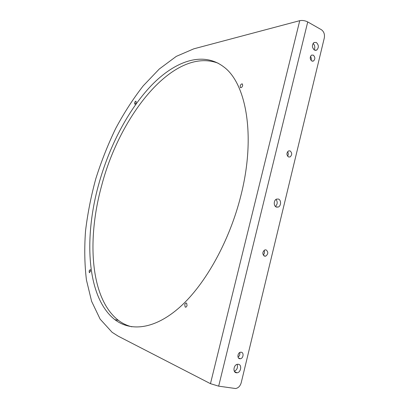 <?xml version="1.0" encoding="UTF-8"?>
<svg xmlns="http://www.w3.org/2000/svg" width="409" height="409" viewBox="0 0 409 409"><rect width="100%" height="100%" fill="white"/><g stroke="black" fill="none" stroke-linecap="round" stroke-linejoin="round"><path stroke-width="0.61" d="M241.295 352.221L240.604 352.215C237.66 352.502 236.852 358.402 239.715 358.734L240.369 358.739C243.324 358.478 244.158 352.578 241.295 352.221M266.08 249.879L264.909 249.894C262.287 252.026 262.169 254.122 264.557 256.172L265.697 256.162C268.335 254.045 268.462 251.949 266.08 249.879M238.375 364.281L237.563 364.266C233.667 364.567 232.517 372.394 236.315 372.778L237.067 372.793C240.973 372.533 242.174 364.71 238.375 364.281M313.253 55.108L311.5 55.123C309.731 57.107 309.838 59.065 311.822 61.002L313.55 60.987C315.334 59.019 315.232 57.055 313.253 55.108M290.053 150.89L288.529 150.921C286.387 152.997 286.402 155.016 288.58 156.984L290.073 156.954C292.231 154.904 292.225 152.879 290.053 150.89M316.31 42.47L314.005 42.485C311.755 45.056 311.909 47.592 314.465 50.102L316.73 50.092C319 47.546 318.862 45.01 316.31 42.47M278.391 199.045L276.612 199.081C273.57 200.067 273.442 206.259 276.443 207.097L278.171 207.066C281.223 206.116 281.392 199.924 278.391 199.045M90.486 271.315L90.338 269.551L89.152 270.84L89.3 272.604L90.486 271.315M136.11 102.552L136.013 101.238C135.497 101.095 135.036 101.611 134.622 102.787L134.719 104.101C135.236 104.249 135.701 103.733 136.11 102.552M242.67 85.588L242.425 83.983C241.525 83.687 240.773 84.356 240.17 85.982L240.415 87.587C241.315 87.889 242.067 87.219 242.67 85.588M187.041 305.503L186.627 303.141C185.85 302.778 185.226 303.294 184.756 304.695L185.17 307.057C185.947 307.425 186.57 306.903 187.041 305.503M218.181 63.216C173.692 46.468 119.817 115.456 101.672 185.548C86.8 239.183 90.098 298.345 118.39 320.344C122.429 323.417 126.908 325.569 131.826 326.801M98.635 184.592C109.142 146.529 128.068 109.903 151.427 85.409C174.689 61.345 202.654 50.859 223.651 66.825C246.075 82.986 256.121 135.66 240.921 195.476C229.623 240.973 205.41 284.183 180.231 306.806C154.96 329.434 130.803 331.873 114.852 319.654C86.79 297.645 83.697 238.365 98.635 184.592M210.461 383.668L118.242 336.183L112.092 332.287L100.139 319.138L91.606 301.315L86.437 280.001C84.571 264.449 84.274 248.089 85.537 230.927C87.623 213.554 91.054 196.136 95.824 178.672C101.294 161.376 107.894 144.689 115.624 128.605C123.932 113.048 133.129 98.794 143.216 85.849L159.265 69.024L176.305 56.37L193.8 48.829L299.741 20.675C302.374 20.179 305.037 20.598 307.732 21.933L321.382 29.714C323.918 31.559 324.889 34.315 324.296 37.976L241.213 382.722C240.211 386.086 238.335 388.023 235.584 388.53L218.667 386.157L210.461 383.668L299.741 20.675M239.751 352.522C240.149 354.445 239.572 355.963 238.023 357.072M264.061 250.364C264.827 252.123 264.546 253.682 263.222 255.042M237.113 364.363C238.053 367.492 237.128 369.782 234.331 371.229M310.472 56.416C311.336 57.608 311.53 58.922 311.055 60.358M287.583 151.719C288.514 153.201 288.514 154.694 287.588 156.192M313.064 43.426C314.94 45.266 315.298 47.418 314.127 49.893M276.003 199.408C277.772 201.918 277.573 204.265 275.4 206.438M307.732 21.933L218.667 386.157M114.852 319.654L118.39 320.344M185.773 307.19L185.17 307.057M240.676 87.705L240.415 87.587M89.566 272.665L89.3 272.604M275.937 206.857L278.171 207.066M315.288 50.384L316.73 50.092M288.534 156.964L290.073 156.954M312.394 61.202L313.55 60.987M234.577 371.643L237.067 372.793M263.846 255.794L265.697 256.162M238.442 357.916L240.369 358.739"/></g></svg>
